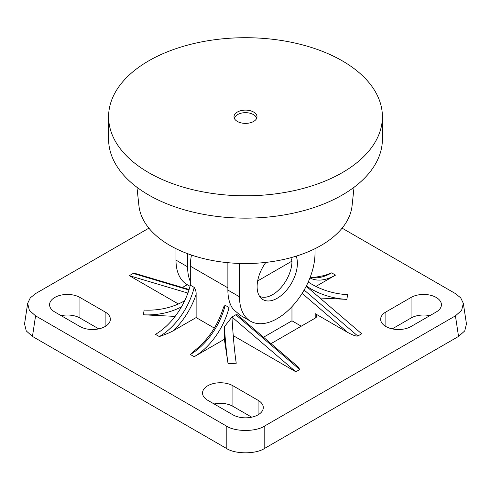 <?xml version="1.0" encoding="UTF-8"?>
<svg xmlns="http://www.w3.org/2000/svg" width="491" height="491" viewBox="0 0 491 491"><rect width="100%" height="100%" fill="white"/><g stroke="black" fill="none" stroke-linecap="round" stroke-linejoin="round"><path stroke-width="0.74" d="M207.748 400.294A17.799 10.274 180 0 1 202.531 393.027A17.799 10.274 180 0 1 207.748 385.76A17.799 10.274 180 0 1 232.918 385.76L258.082 400.294A17.799 10.274 180 0 1 263.299 407.561A17.799 10.274 180 0 1 252.313 417.049A17.799 10.274 180 0 1 232.918 414.827L207.748 400.294M54.789 311.988A17.799 10.274 180 0 1 49.579 304.721A17.799 10.274 180 0 1 54.789 297.454A17.799 10.274 180 0 1 79.959 297.454L105.129 311.988A17.799 10.274 180 0 1 110.346 319.254A17.799 10.274 180 0 1 99.36 328.743A17.799 10.274 180 0 1 79.959 326.515L54.789 311.988M290.862 257.695L291.967 261.126A27.379 15.81 -60 0 1 272.603 294.661A27.379 15.81 -60 0 1 259.61 296.38M301.259 326.184L291.967 320.819L263.532 337.231M342.104 228.155L455.427 293.587L460.718 297.877L463.332 303.352L466.45 323.919L464.738 330.928L458.545 336.427L264.79 448.289C256.063 454.31 234.937 454.31 226.21 448.289L32.455 336.427L26.262 330.928L24.55 323.919L27.668 303.352L30.282 297.877L35.573 293.587L148.896 228.155M251.717 417.184L232.918 406.327A17.799 10.274 0 0 0 214.113 403.97M429.84 315.664A17.799 10.274 0 0 0 411.041 318.021L392.235 328.878M98.765 328.878L79.959 318.021A17.799 10.274 0 0 0 61.16 315.664M271.014 343.645L315.197 318.137L315.197 313.663L347.64 332.395C352.722 335.181 356.104 336.39 357.798 336.022L361.664 333.782L306.212 286.241M309.956 277.888A51.917 29.976 120 0 0 335.531 275.101L315.909 286.425M224.362 339.281L228.057 363.659L236.245 363.248A66.395 4.726 -92.9 0 1 231.948 317.014L235.821 314.78L299.713 369.551L295.84 371.791L231.948 317.014L224.362 326.791L224.362 339.281L194.19 356.699A51.917 29.976 120 0 0 229.045 307.513L229.045 300.136M299.713 369.551L298.227 366.973L237.313 314.756L235.821 314.78M291.967 306.642L291.967 320.819M463.332 303.352L461.626 310.355L455.427 315.854L264.79 425.924C256.063 431.945 234.937 431.945 226.21 425.924L35.573 315.854L29.374 310.355L27.668 303.352M385.871 311.988L411.041 297.454A17.799 10.274 180 0 1 430.435 295.226A17.799 10.274 180 0 1 441.421 304.721A17.799 10.274 180 0 1 436.211 311.988L411.041 326.515A17.799 10.274 180 0 1 391.64 328.743A17.799 10.274 180 0 1 380.654 319.254A17.799 10.274 180 0 1 385.871 311.988L385.871 326.515M182.4 287.499L187.267 284.688M159.342 336.58C165.289 334.445 169.315 332.935 173.36 330.719L196.13 317.573L196.13 294.477C196.308 292.102 195.663 289.745 194.19 287.395A51.917 29.976 -60 0 1 159.342 336.58L155.469 334.34A51.917 29.976 120 0 0 190.318 285.161L190.318 266.153A50.653 29.245 -60 0 1 191.478 255.062M315.197 313.663A5.475 3.161 180 0 1 316.805 315.897A5.475 3.161 180 0 1 315.197 318.137M233.25 335.654L295.84 371.791M229.045 307.513L225.173 305.279L223.638 306.949C218.299 324.348 209.068 338.538 195.94 349.518L190.318 354.465L194.19 356.699M196.13 317.573L214.328 328.086M181.492 306.826A66.395 54.01 -171.4 0 1 143.409 314.792L175.14 316.394M189.115 289.494L135.952 273.683L133.202 273.419L129.336 275.66L178.368 303.966M335.531 275.101L331.658 272.861L324.668 275.469L313.387 277.605L310.226 277.188M319.942 298.019L346.873 299.375A66.395 54.01 -171.4 0 1 306.353 285.965M346.873 299.375L347.591 294.649A66.395 54.01 8.6 0 1 308.231 282.024M194.19 287.395L190.318 285.161M228.057 363.659A66.395 4.726 87.1 0 1 224.362 326.791M184.702 300.713A66.395 54.01 8.6 0 1 144.127 310.067L143.409 314.792M187.906 293.078L129.336 275.66M291.967 261.126L257.658 280.932M354.048 187.274L352.084 205.674A106.786 61.651 180 0 1 321.01 245.475A106.786 61.651 180 0 1 207.687 259.536A106.786 61.651 180 0 1 138.916 205.674L136.952 187.274M296.19 256.142A28.478 16.442 -60 0 1 277.249 298.24A28.478 16.442 -60 0 1 263.016 299.645A28.478 16.442 -60 0 1 265.852 262.403M190.035 286.284L187.053 284.559A53.39 30.829 -60 0 1 175.993 260.12L175.993 248.685M190.318 281.484A53.39 30.829 -60 0 1 187.611 266.828L187.611 253.687M234.551 118.779A10.949 6.322 180 0 1 237.754 114.513A10.949 6.322 180 0 1 253.246 114.513A10.949 6.322 180 0 1 256.449 118.779M256.689 118.288A11.318 6.536 0 0 0 253.503 114.661A11.318 6.536 0 0 0 253.374 114.587M237.754 114.513L237.368 114.734M315.007 248.685L315.007 253.19A53.39 30.829 120 0 1 291.703 306.924A53.39 30.829 120 0 1 250.557 321.224L240.467 315.4L233.225 309.348A53.39 30.829 120 0 1 227.879 290.077L227.879 262.685M239.498 263.434L239.498 296.785A53.39 30.829 120 0 0 250.557 321.224M108.597 116.748L108.597 139.106A136.903 79.039 0 0 0 193.11 212.13A136.903 79.039 0 0 0 342.307 194.995A136.903 79.039 0 0 0 382.403 139.106L382.403 116.748A136.903 79.039 180 0 1 342.307 172.636A136.903 79.039 180 0 1 193.11 189.772A136.903 79.039 180 0 1 108.597 116.748A136.903 79.039 180 0 1 148.693 60.859A136.903 79.039 180 0 1 297.89 43.724A136.903 79.039 180 0 1 382.403 116.748M253.632 121.443A11.502 6.641 180 0 1 241.099 122.879A11.502 6.641 180 0 1 233.998 116.748A11.502 6.641 180 0 1 237.368 112.052A11.502 6.641 180 0 1 249.901 110.616A11.502 6.641 180 0 1 257.002 116.748A11.502 6.641 180 0 1 253.632 121.443M347.64 332.395L302.143 293.391M32.455 336.427L35.573 315.854M226.21 448.289L226.21 425.924M264.79 448.289L264.79 425.924M458.545 336.427L455.427 315.854M232.918 385.76L232.918 406.327M258.082 400.294L258.082 414.827M411.041 297.454L411.041 318.021M79.959 297.454L79.959 318.021M105.129 311.988L105.129 326.515M310.195 277.255A51.917 29.976 120 0 0 331.658 272.861M190.318 266.153L227.879 287.843M190.318 354.465A51.917 29.976 120 0 0 225.173 305.279M357.798 336.022L304.156 290.04M133.202 273.419L188.955 290.003M196.13 294.477C191.251 308.557 183.659 320.635 173.36 330.719M187.611 266.828L175.993 260.12M239.498 296.785L227.879 290.077"/></g></svg>
